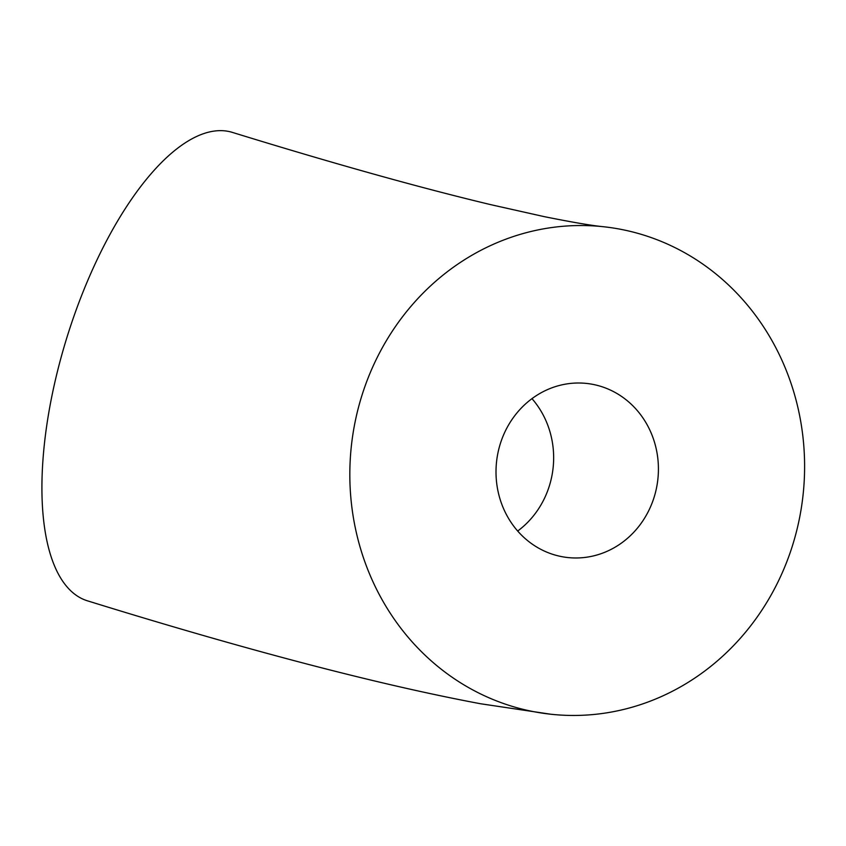 <?xml version="1.0" encoding="UTF-8"?>
<svg xmlns="http://www.w3.org/2000/svg" width="846" height="846" viewBox="0 0 846 846"><rect width="100%" height="100%" fill="white"/><g stroke="black" fill="none" stroke-linecap="round" stroke-linejoin="round"><path stroke-width="1.27" d="M603.526 226.739C592.147 225.66 572.361 222.287 544.19 216.629L490.892 204.69C419.669 187.675 333.472 163.564 232.322 132.378A245.171 97.459 107.2 0 0 74.649 314.183A245.171 97.459 107.2 0 0 87.54 600.85C247.032 650.246 378.077 684.551 480.665 703.766L550.905 714.246A245.171 227.162 96.2 0 0 789.498 554.542A245.171 227.162 96.2 0 0 603.526 226.739A245.171 227.162 96.2 0 0 364.933 386.442A245.171 227.162 96.2 0 0 550.905 714.246M653.027 500.504A87.561 81.131 96.2 0 0 586.616 383.439A87.561 81.131 96.2 0 0 501.403 440.47A87.561 81.131 96.2 0 0 567.814 557.546A87.561 81.131 96.2 0 0 653.027 500.504M517.689 531.034A87.561 81.131 96.2 0 0 548.261 489.2A87.561 81.131 96.2 0 0 531.975 398.646"/></g></svg>
